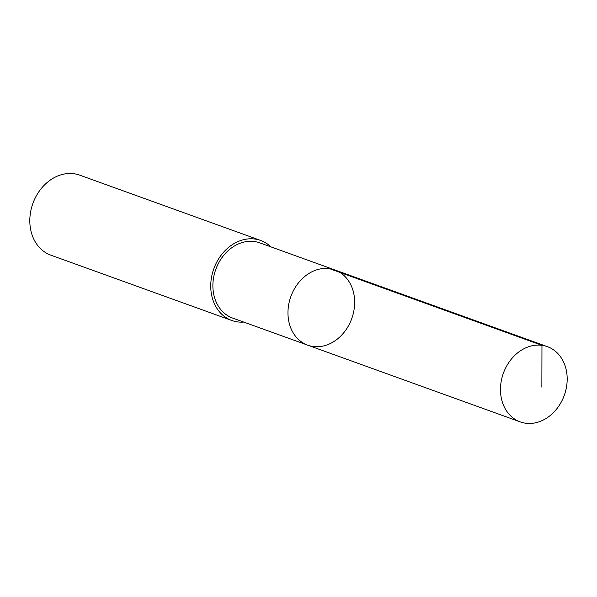 <?xml version="1.0" encoding="UTF-8"?>
<svg xmlns="http://www.w3.org/2000/svg" width="597" height="597" viewBox="0 0 597 597"><rect width="100%" height="100%" fill="white"/><g stroke="black" fill="none" stroke-linecap="round" stroke-linejoin="round"><path stroke-width="0.9" d="M307.731 345.17L232.651 318.074A39.977 32.387 -70.2 0 1 212.92 287.553A39.977 32.387 -70.2 0 1 259.799 242.86L334.88 269.963A39.984 32.387 109.8 0 0 290.843 296.575A39.984 32.387 109.8 0 0 307.731 345.17A39.984 32.387 109.8 0 0 354.618 300.478A39.984 32.387 109.8 0 0 334.88 269.963A39.984 32.387 109.8 0 0 290.843 296.575A39.984 32.387 109.8 0 0 307.731 345.17L520.256 421.892A39.992 32.395 -70.2 0 1 500.51 391.363A39.992 32.395 -70.2 0 1 547.404 346.663A39.992 32.395 -70.2 0 1 567.15 377.192A39.992 32.395 -70.2 0 1 520.256 421.892M243.725 322.067A42.544 34.462 -70.2 0 1 231.785 320.485A42.544 34.462 -70.2 0 1 210.778 288.008A42.544 34.462 -70.2 0 1 260.665 240.457A42.544 34.462 -70.2 0 1 270.874 246.859M231.785 320.485L50.849 255.173A42.544 34.462 -70.2 0 1 29.85 222.703A42.544 34.462 -70.2 0 1 79.737 175.145L260.665 240.457M329.44 268.628L541.964 345.335L541.86 387.177M334.88 269.963L547.404 346.663"/></g></svg>
